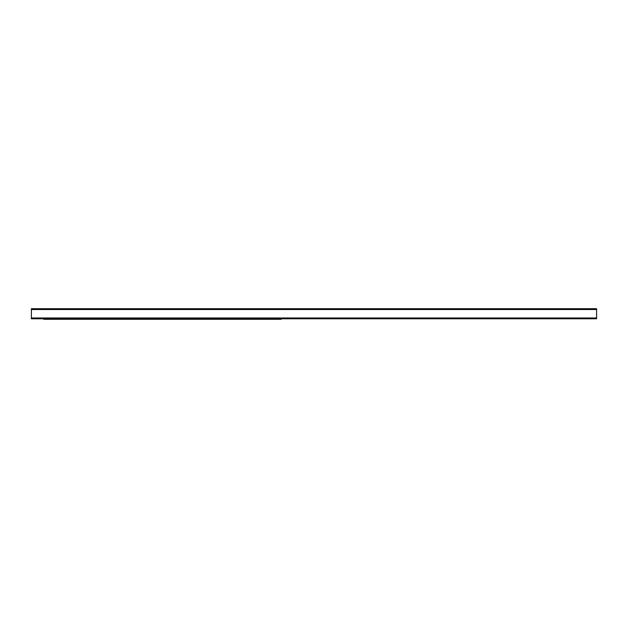 <?xml version="1.0" encoding="UTF-8"?>
<svg xmlns="http://www.w3.org/2000/svg" width="628" height="628" viewBox="0 0 628 628"><rect width="100%" height="100%" fill="white"/><g stroke="black" fill="none" stroke-linecap="round" stroke-linejoin="round"><path stroke-width="0.94" d="M31.4 318.789L596.6 318.789L596.6 308.717L31.4 308.717L31.4 318.789M43.685 318.789L43.685 319.283L281.234 319.283L281.234 318.789M31.4 317.972L596.6 317.972M31.4 309.533L596.6 309.533M43.685 318.875L281.234 318.875"/></g></svg>

